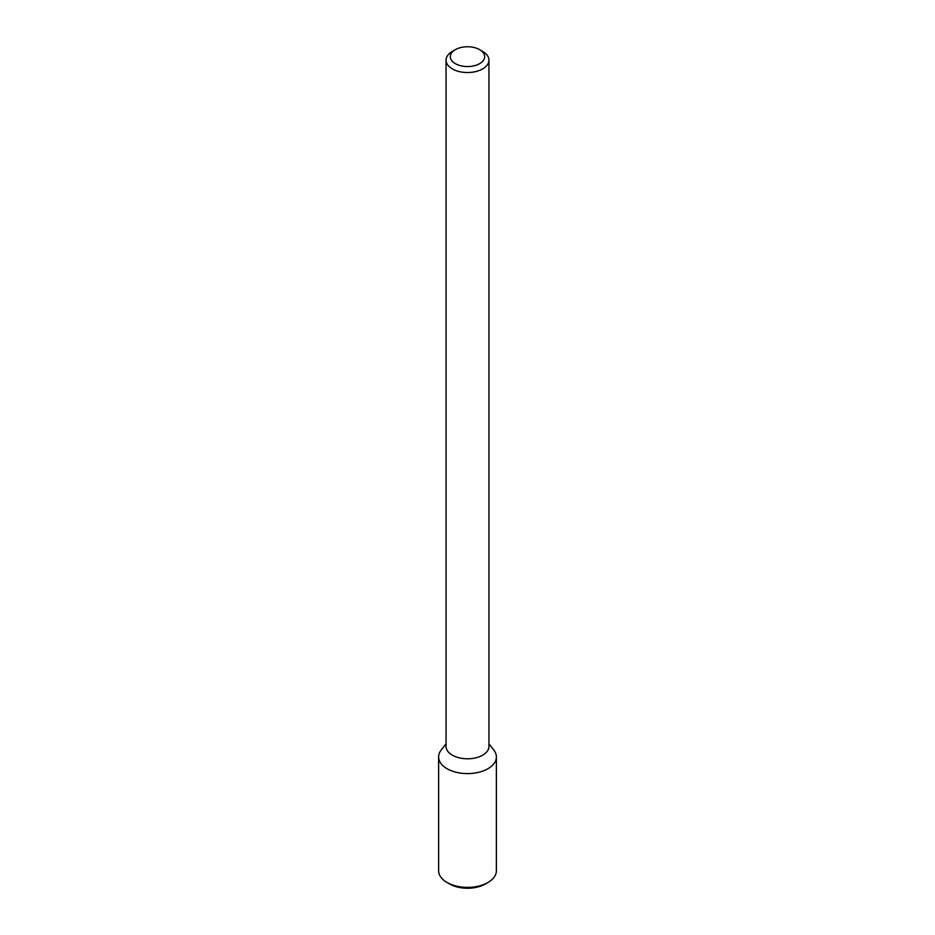<?xml version="1.0" encoding="UTF-8"?>
<svg xmlns="http://www.w3.org/2000/svg" width="935" height="935" viewBox="0 0 935 935"><rect width="100%" height="100%" fill="white"/><g stroke="black" fill="none" stroke-linecap="round" stroke-linejoin="round"><path stroke-width="1.4" d="M496.38 756.929A28.88 16.666 180 0 0 493.855 750.127L488.947 743.781L493.855 750.127A28.88 16.666 180 0 1 487.918 768.722A28.88 16.666 180 0 1 451.126 770.662A28.88 16.666 180 0 1 441.145 750.127A28.88 16.666 180 0 0 438.62 756.929L438.62 870.73A28.88 16.666 180 0 0 447.082 882.511A28.88 16.666 180 0 0 487.918 882.511L487.918 882.511A28.88 16.666 180 0 0 496.38 870.73L496.38 756.929A28.88 16.666 180 0 1 487.918 768.722A28.88 16.666 180 0 1 456.455 772.333A28.88 16.666 180 0 1 438.62 756.929M482.659 755.176A21.447 12.377 180 0 1 459.295 757.853A21.447 12.377 180 0 1 446.053 746.422A21.447 12.377 180 0 0 459.295 757.853A21.447 12.377 180 0 0 482.659 755.176A21.447 12.377 180 0 0 488.947 746.422A21.447 12.377 180 0 1 482.659 755.176M482.659 68.909A21.447 12.377 180 0 1 459.295 71.586A21.447 12.377 180 0 1 446.053 60.156A21.447 12.377 180 0 1 452.341 51.402A21.447 12.377 180 0 0 446.053 60.156L446.053 746.422L446.053 60.156A21.447 12.377 180 0 0 459.295 71.586A21.447 12.377 180 0 0 482.659 68.909A21.447 12.377 180 0 0 488.947 60.156A21.447 12.377 180 0 1 482.659 68.909M482.659 51.402A21.447 12.377 180 0 1 488.947 60.156L488.947 746.422L488.947 60.156A21.447 12.377 180 0 0 482.659 51.402L479.632 49.648A17.157 9.899 180 0 1 479.632 63.65A17.157 9.899 180 0 1 455.368 63.662A17.157 9.899 180 0 1 455.368 49.648A17.157 9.899 180 0 1 479.632 49.648A17.157 9.899 180 0 1 479.632 63.65A17.157 9.899 180 0 1 455.368 63.662A17.157 9.899 180 0 1 455.368 49.648A17.157 9.899 180 0 1 479.632 49.648L482.659 51.402M485.394 883.972L487.918 882.511L485.394 883.972A25.303 14.609 180 0 1 449.606 883.972L447.082 882.511M446.053 743.781L441.145 750.127L446.053 743.781M455.368 49.648L452.341 51.402L455.368 49.648"/></g></svg>

